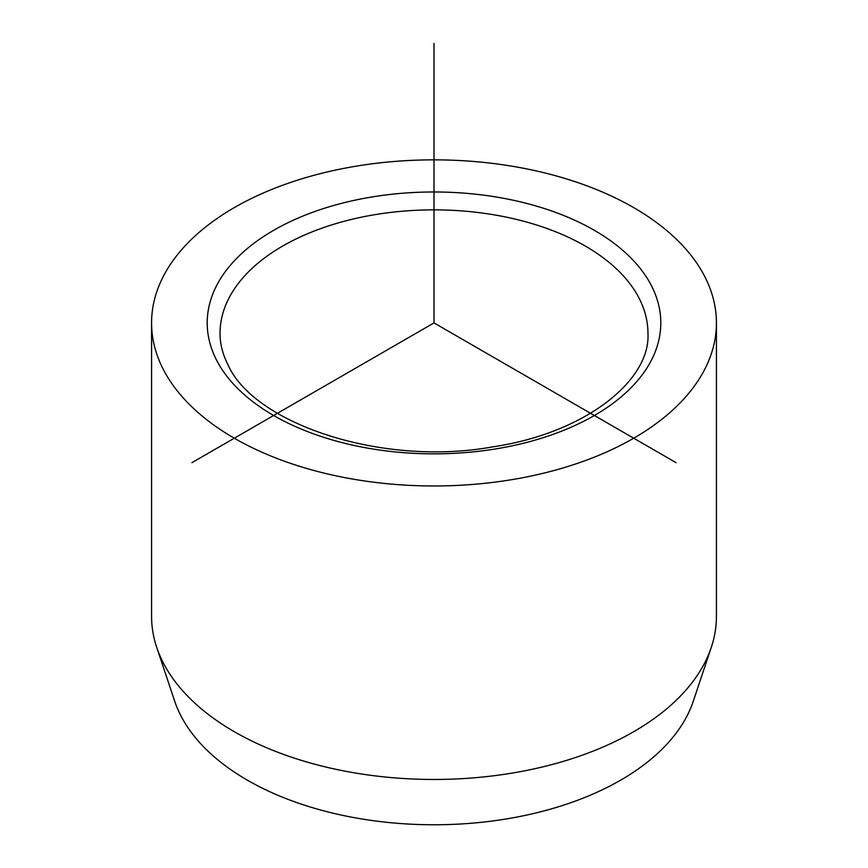 <?xml version="1.0" encoding="UTF-8"?>
<svg xmlns="http://www.w3.org/2000/svg" width="868" height="868" viewBox="0 0 868 868"><rect width="100%" height="100%" fill="white"/><g stroke="black" fill="none" stroke-linecap="round" stroke-linejoin="round"><path stroke-width="1.3" d="M151.574 322.918L151.574 616.399A282.425 163.054 0 0 0 156.696 647.3L174.707 701.192A264.078 152.464 0 0 0 180.609 715.232A264.078 152.464 0 0 0 446.51 824.6A264.078 152.464 0 0 0 693.293 701.192L711.304 647.3A282.425 163.054 0 0 0 716.425 616.399L716.425 322.918A282.425 163.054 180 0 1 474.167 484.311A282.425 163.054 180 0 1 163 368.824A282.425 163.054 180 0 1 151.574 322.918A282.425 163.054 180 0 1 393.833 161.513A282.425 163.054 180 0 1 705 277.011A282.425 163.054 180 0 1 716.425 322.918M156.696 647.3A282.425 163.054 0 0 0 163 662.306A282.425 163.054 0 0 0 447.378 779.28A282.425 163.054 0 0 0 711.304 647.3M676.063 462.666L434 322.918L191.936 462.666M434 322.918L434 43.4M651.618 286.049A226.798 130.938 180 0 1 497.852 448.561A226.798 130.938 180 0 1 216.382 359.775A226.798 130.938 180 0 1 370.148 197.275A226.798 130.938 180 0 1 651.618 286.049M639.304 298.614A213.962 123.527 180 0 1 647.962 333.399C650.675 380.358 585.401 433.186 492.677 446.879C382.256 466.984 253.771 423.834 227.828 364.441C222.609 354.101 220.016 343.75 220.038 333.399A213.962 123.527 180 0 1 403.577 211.119A213.962 123.527 180 0 1 639.304 298.614"/></g></svg>
